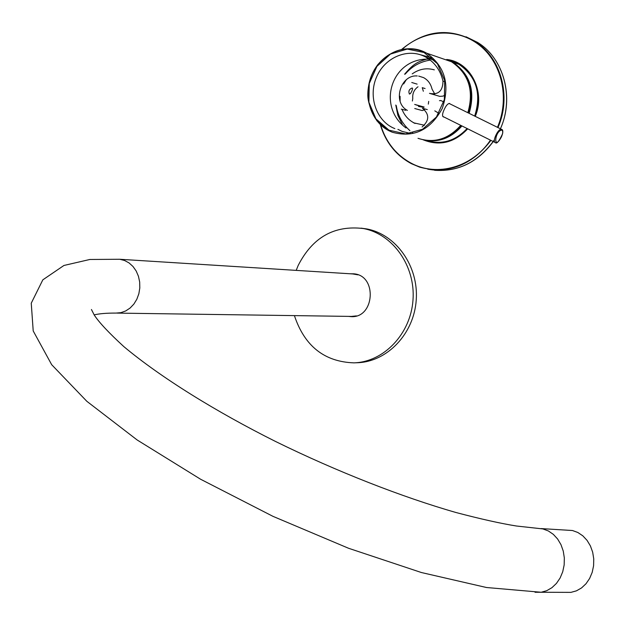 <?xml version="1.0" encoding="UTF-8"?>
<svg xmlns="http://www.w3.org/2000/svg" width="625" height="625" viewBox="0 0 625 625"><rect width="100%" height="100%" fill="white"/><g stroke="black" fill="none" stroke-linecap="round" stroke-linejoin="round"><path stroke-width="0.94" d="M448.961 60.328L453.617 61.562M430.602 141.914L426.055 140.516M361.023 228.141L366.727 228.93C396.148 234.359 418.75 266.297 416.234 300C414.031 333.727 387.234 361.859 357.367 362.727L353.953 362.859C324.398 361.82 304.547 346.07 294.414 315.617M296.195 270.383L298.188 265.438C312.57 237.336 334.289 225.039 363.352 228.539C392.867 233.984 415.539 266.047 413.008 299.883C410.797 333.75 383.906 361.992 353.953 362.859M350.164 273.781L353.75 273.812C377.648 275.383 374.617 318.703 350.758 316.609L348.602 316.383M351.711 273.875L353.664 273.797M351.992 316.609L350.141 316.406M541.016 528.578L572.461 530.516L577.867 532.5L582.82 535.828L587.062 540.367L590.398 545.906L592.672 552.18L593.75 558.898L593.594 565.734L592.195 572.359L589.633 578.445L586.031 583.719L581.562 587.922L576.438 590.844L570.914 592.375L564.633 592.344M117.031 313.102L351.445 316.422L356.438 315.891M358.039 274.859L352.711 273.938M418.008 138.312C434.18 143.562 448.414 139.242 460.727 125.344M467.828 112.695C474.18 90.594 468.734 73.617 451.5 61.766L437.445 56.906M449.633 103.477C447.852 103.461 446.016 105.523 444.141 109.672C442.297 113.703 442.062 116.141 443.438 116.977L443.477 116.984M423.062 107.234L418.508 106.469M423.688 107.406L414.68 104.422L424.148 107.047M423.344 91.258L422.25 87.672L425.086 88.523M411.766 82.5L417.117 84.125M412.383 101.023L412.773 98.375C412.359 93.445 414.109 89.578 418.016 86.773M409.484 94.039L410.477 93.539L411.812 91.203L412.617 88.805L412.234 87.961C409.109 89.227 408.188 91.25 409.477 94.039L409.297 93.945M432.109 57.914L420.492 54.781M397.914 129.359L402.258 131.453L410.281 133.383M433.734 59.438L432.086 59.289M429.047 59.18C391.922 57.523 376.023 105.852 406.008 127.984M394.867 128.625C376.531 121.539 367.859 96.781 376.578 76.969C384.984 57.008 408.648 47.32 425.938 57.195L434.859 60.609M422.109 126.984C429.477 120.492 429.57 114.25 422.414 108.25L427.312 109.602M424.648 109.727L422.281 110.578L414.75 108.523M407.375 110.391C392.219 102.609 400.266 74.445 417.266 75.961M418.68 76.086L423.539 77.609C427.945 80 430.773 83.82 432.023 89.078L434.797 94.086M445.125 95.211L442.812 96.148L439.781 96.375L429.484 93.352C438.367 95.102 442.859 90.992 442.961 81.039L444.891 81.656M425.938 57.195C434.742 62.359 440.414 70.305 442.961 81.039M441.031 100.609L439.461 100.656M434.789 110.859L438.875 113.32M433.977 59.68L433.336 59.711M430.211 60.062L428.789 60.32M396.289 105.617C397.609 114.391 401.344 121.961 407.484 128.328L409.906 130.672M412.367 132.633L412.875 132.992M413.508 122.781L424.492 125.266M401.984 109.32C404.461 115.484 408.492 120.016 414.07 122.922L415.055 123.492M434.305 69.859C426.547 67.641 419.18 68.984 412.219 73.898M406.25 79.82L403.625 83.969M400.086 96.328L400.117 101.242M446.68 59.484C470.547 61.805 485.891 91.953 475.25 116.352M467.711 128.828C454.562 142.648 439.82 146.352 423.477 139.93M380.625 124.875C385.984 142.32 396.25 155.125 411.438 163.305C437.172 177.141 472.445 167.227 490.445 140.141M497.469 127.32C509.859 98.586 502.062 63.18 479.68 45.375C457.375 27.422 424.242 29.422 402.258 49.211M427.773 168.766L435.078 169.953M475.633 41.672L472.688 40.062M427.734 169.164C454.547 173.875 476.773 164.094 494.406 139.828M499.094 131.547C514.961 100.289 504.789 58.891 477.539 42.406L465.992 36.758M380.32 124.594C385.648 142.344 396.023 155.383 411.438 163.695L419.641 167.133C447.672 174.641 471.43 165.727 490.914 140.375M497.938 127.555C511.797 96.555 501.125 57.352 474.828 41.367C449.531 27.414 425.203 30.055 401.852 49.289M448.797 60.258L459.266 64.141C476.906 76.414 482.172 93.789 475.063 116.258M467.5 128.719C455.273 141.664 441.375 145.578 425.812 140.461C441.352 145.578 455.234 141.664 467.477 128.711M91.438 309.492L94.281 315.094C99.078 322.422 108.93 332.93 123.844 346.617C160.836 377.555 216.102 411.75 275.562 441.484C336.82 471.578 401.961 497.047 456.141 512.555C480.836 519.055 500.953 523.547 516.484 526.016L542.867 528.922L548.336 530.945L553.336 534.359L557.617 539L560.984 544.672L563.258 551.094L564.336 557.969L564.156 564.969L562.727 571.758L560.117 578L556.453 583.398L551.914 587.695L546.727 590.695L541.125 592.258L535.031 592.273M94.148 314.875C99.516 313.633 106.781 313.031 115.938 313.086L120.906 312.656L125.711 310.945L130.102 308.039L133.875 304.078L136.836 299.242L138.852 293.766L139.812 287.922L139.672 281.992L138.445 276.266L136.188 271.016L133.008 266.5L129.07 262.93L124.562 260.484L119.703 259.266L89.859 259.477L63.938 265.469L42.828 279.844L31.25 303.195L33.211 330.953L51.68 364.695L86.836 401.305L137.164 439.984L200.609 479.25L272.969 516.344L348.57 548.273L421.406 572.531L486.469 587.508L541.125 592.258L570.914 592.375M392.25 132.219L389.008 130.773C370.023 121.281 362.359 94.125 372.586 73.18C382.516 52.07 408.039 42.383 426.633 53.164C445.055 66.359 450.258 84.789 442.258 108.469C430.336 130.188 413.672 138.102 392.25 132.219L389.016 130.773L377 120.969C371.039 110.859 367.977 102.414 367.828 95.633C367.734 84.148 371.07 73.812 377.828 64.602C392.172 48.602 408.445 44.789 426.633 53.164L451.5 61.766M389 130.18L375.914 118.852L368.898 102.219L369.258 83.516L376.93 66.352L390.453 54.062L407.242 49.086L424.016 52.5L437.406 63.711L444.688 80.547L444.344 99.609L436.422 117.016L422.578 129.258L405.641 133.93L389 130.18M501.445 136.883C493.32 151.945 494.344 131.078 501.805 130.102C503.125 130.883 503.008 133.141 501.445 136.883M495.398 142.602L495.367 142.594C491.797 141.938 498.242 128.047 501.523 129.328L501.891 129.516M427.109 140.633C442.141 144.953 455.469 140.914 467.109 128.523M474.672 116.07C481.711 93.758 476.477 76.516 458.953 64.344L450.141 60.836M423.227 139.867C438.094 143.055 450.992 138.414 461.938 125.945M469.125 113.336C475.602 91.195 470.195 74.164 452.906 62.25L458.953 64.344C476.5 76.523 481.75 93.773 474.703 116.086M428.164 140.547L429.242 140.867M456.492 63.492L452.078 61.789M440.297 139.227C448.484 137.078 455.461 132.531 461.219 125.594M468.414 112.984C473.867 96.203 471.25 81.586 460.578 69.148M380.281 124.555C385.609 142.32 395.992 155.367 411.43 163.695L419.641 167.133L422.516 167.711M401.797 49.305C425.156 30.055 449.5 27.406 474.828 41.367L477.539 42.406C503.93 58.43 514.516 97.836 500.406 128.773M493.273 141.547C477.75 162.266 458.195 171.852 434.609 170.289M459.266 64.141C476.883 76.398 482.141 93.766 475.031 116.25M363.352 228.539L366.727 228.93M350.758 316.609L351.68 316.617M354.406 274.047L119.703 259.266M428.695 101.383L428.312 104.125M401.289 109.133L405.648 110.297M440.711 100.453L443.742 101.953M442.766 116.406L495.031 142.422M449.094 103.445L501.523 129.328C502.75 129.516 503.094 131.008 502.555 133.797C499.102 141.281 496.711 144.211 495.367 142.594M434.016 59.719L433.422 59.75M430.234 60.086C420.195 61.68 411.859 66.344 405.25 74.078M432.141 57.938L429.312 58.344M428.18 58.578C419.117 61.68 414.922 61.914 404.586 74.258M395.773 105.047L397.891 115.438L402.422 124.758M433.945 142.188C446.719 143.367 457.781 138.812 467.133 128.539"/></g></svg>
